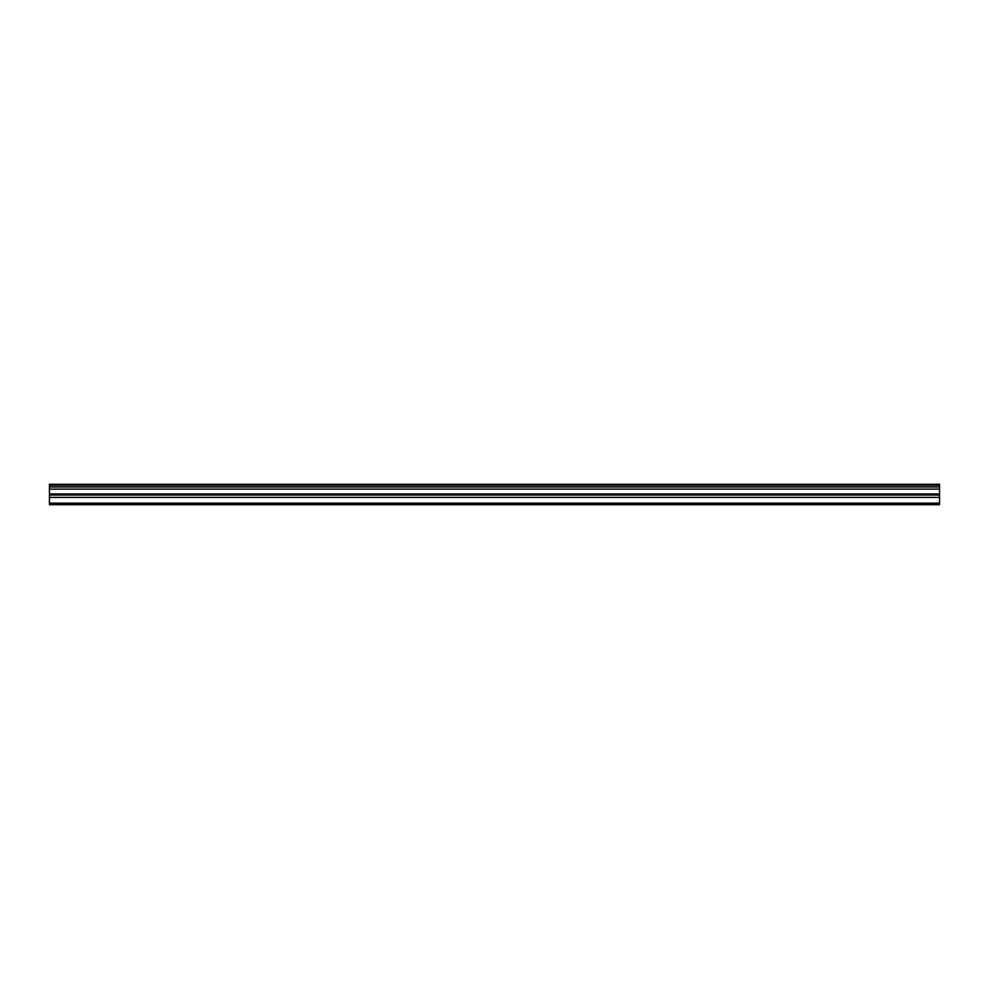 <?xml version="1.0" encoding="UTF-8"?>
<svg xmlns="http://www.w3.org/2000/svg" width="989" height="989" viewBox="0 0 989 989"><rect width="100%" height="100%" fill="white"/><g stroke="black" fill="none" stroke-linecap="round" stroke-linejoin="round"><path stroke-width="1.48" d="M49.45 485.191L939.55 485.191L939.55 484.301L49.45 484.301L49.45 486.947L939.55 486.947L939.55 493.956L49.45 493.956L49.45 504.699L939.55 504.699L939.55 493.956M49.45 486.947L49.45 493.956M939.55 485.191L939.55 486.947M49.45 503.178L939.55 503.178M49.45 497.393L939.55 497.393M49.45 489.11L939.55 489.11M49.45 495.056L939.55 495.056"/></g></svg>
